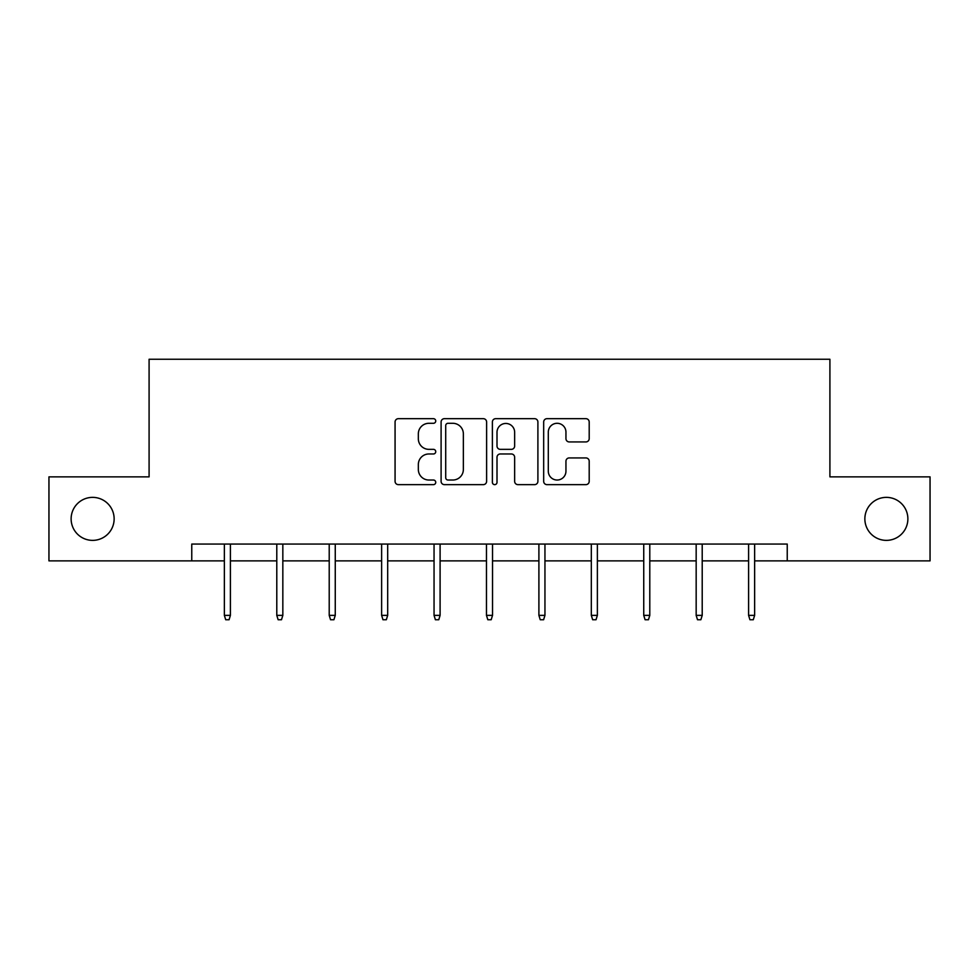<?xml version="1.0" encoding="UTF-8"?>
<svg xmlns="http://www.w3.org/2000/svg" width="979" height="979" viewBox="0 0 979 979"><rect width="100%" height="100%" fill="white"/><g stroke="black" fill="none" stroke-linecap="round" stroke-linejoin="round"><path stroke-width="1.47" d="M435.741 420.982A2.313 2.313 0 0 0 433.428 418.682L398.38 418.682A3.304 3.304 0 0 0 395.075 421.973L395.075 481.35A3.304 3.304 0 0 0 398.38 484.642L433.428 484.642A2.313 2.313 0 0 0 435.741 482.341A2.313 2.313 0 0 0 433.428 480.028L428.888 480.028A10.561 10.561 0 0 1 418.339 469.479L418.339 464.523A10.561 10.561 0 0 1 428.888 453.975L433.428 453.975A2.313 2.313 0 0 0 435.741 451.662A2.313 2.313 0 0 0 433.428 449.349L428.888 449.349A10.561 10.561 0 0 1 418.339 438.8L418.339 433.856A10.561 10.561 0 0 1 428.888 423.295L433.428 423.295A2.313 2.313 0 0 0 435.741 420.982M864.861 518.87A21.501 21.501 0 0 0 886.362 540.371A21.501 21.501 0 0 0 907.876 518.87A21.501 21.501 0 0 0 886.362 497.369A21.501 21.501 0 0 0 864.861 518.87M71.124 518.87A21.501 21.501 0 0 0 92.638 540.371A21.501 21.501 0 0 0 114.139 518.87A21.501 21.501 0 0 0 92.638 497.369A21.501 21.501 0 0 0 71.124 518.87M585.895 441.933A3.304 3.304 0 0 0 589.199 438.629L589.199 421.973A3.304 3.304 0 0 0 585.895 418.682L546.98 418.682A3.304 3.304 0 0 0 543.675 421.973L543.675 481.35A3.304 3.304 0 0 0 546.98 484.642L585.895 484.642A3.304 3.304 0 0 0 589.199 481.35L589.199 461.231A3.304 3.304 0 0 0 585.895 457.927L569.24 457.927A3.304 3.304 0 0 0 565.948 461.231L565.948 471.205A8.823 8.823 0 0 1 557.124 480.028A8.823 8.823 0 0 1 548.301 471.205L548.301 432.118A8.823 8.823 0 0 1 557.124 423.295A8.823 8.823 0 0 1 565.948 432.118L565.948 438.629A3.304 3.304 0 0 0 569.24 441.933L585.895 441.933M191.762 560.869L48.95 560.869L48.95 476.871L149.089 476.871L149.089 359.256L829.911 359.256L829.911 476.871L930.05 476.871L930.05 560.869L787.238 560.869L787.238 544.067L191.762 544.067L191.762 560.869L224.362 560.869M486.612 421.973A3.304 3.304 0 0 0 483.32 418.682L444.393 418.682A3.304 3.304 0 0 0 441.101 421.973L441.101 481.35A3.304 3.304 0 0 0 444.393 484.642L483.32 484.642A3.304 3.304 0 0 0 486.612 481.35L486.612 421.973M495.68 418.682L534.607 418.682A3.304 3.304 0 0 1 537.899 421.973L537.899 481.35A3.304 3.304 0 0 1 534.607 484.642L517.952 484.642A3.304 3.304 0 0 1 514.648 481.35L514.648 457.266A3.304 3.304 0 0 0 511.356 453.975L500.306 453.975A3.304 3.304 0 0 0 497.002 457.266L497.002 482.341A2.313 2.313 0 0 1 494.701 484.642A2.313 2.313 0 0 1 492.388 482.341L492.388 421.973A3.304 3.304 0 0 1 495.68 418.682M230.408 560.869L276.788 560.869M282.833 560.869L329.213 560.869M335.259 560.869L381.626 560.869M387.684 560.869L434.052 560.869M440.097 560.869L486.477 560.869M492.523 560.869L538.903 560.869M544.948 560.869L591.316 560.869M597.374 560.869L643.741 560.869M649.787 560.869L696.167 560.869M702.212 560.869L748.592 560.869M754.638 560.869L787.238 560.869M448.027 423.295A2.313 2.313 0 0 0 445.714 425.608L445.714 477.715A2.313 2.313 0 0 0 448.027 480.028L452.8 480.028A10.561 10.561 0 0 0 463.361 469.479L463.361 433.856A10.561 10.561 0 0 0 452.8 423.295L448.027 423.295M514.648 432.277A8.823 8.823 0 0 0 505.825 423.454A8.823 8.823 0 0 0 497.002 432.277L497.002 446.057A3.304 3.304 0 0 0 500.306 449.349L511.356 449.349A3.304 3.304 0 0 0 514.648 446.057L514.648 432.277M224.362 615.375L225.708 619.744L229.074 619.744L230.408 615.375L224.362 615.375L224.362 544.067M230.408 615.375L230.408 544.067M276.788 615.375L278.134 619.744L281.487 619.744L282.833 615.375L276.788 615.375L276.788 544.067M282.833 615.375L282.833 544.067M329.213 615.375L330.547 619.744L333.912 619.744L335.259 615.375L329.213 615.375L329.213 544.067M335.259 615.375L335.259 544.067M381.626 615.375L382.973 619.744L386.338 619.744L387.684 615.375L381.626 615.375L381.626 544.067M387.684 615.375L387.684 544.067M434.052 615.375L435.398 619.744L438.763 619.744L440.097 615.375L434.052 615.375L434.052 544.067M440.097 615.375L440.097 544.067M486.477 615.375L487.823 619.744L491.177 619.744L492.523 615.375L486.477 615.375L486.477 544.067M492.523 615.375L492.523 544.067M538.903 615.375L540.237 619.744L543.602 619.744L544.948 615.375L538.903 615.375L538.903 544.067M544.948 615.375L544.948 544.067M591.316 615.375L592.662 619.744L596.027 619.744L597.374 615.375L591.316 615.375L591.316 544.067M597.374 615.375L597.374 544.067M643.741 615.375L645.088 619.744L648.453 619.744L649.787 615.375L643.741 615.375L643.741 544.067M649.787 615.375L649.787 544.067M696.167 615.375L697.513 619.744L700.866 619.744L702.212 615.375L696.167 615.375L696.167 544.067M702.212 615.375L702.212 544.067M748.592 615.375L749.926 619.744L753.292 619.744L754.638 615.375L748.592 615.375L748.592 544.067M754.638 615.375L754.638 544.067"/></g></svg>
